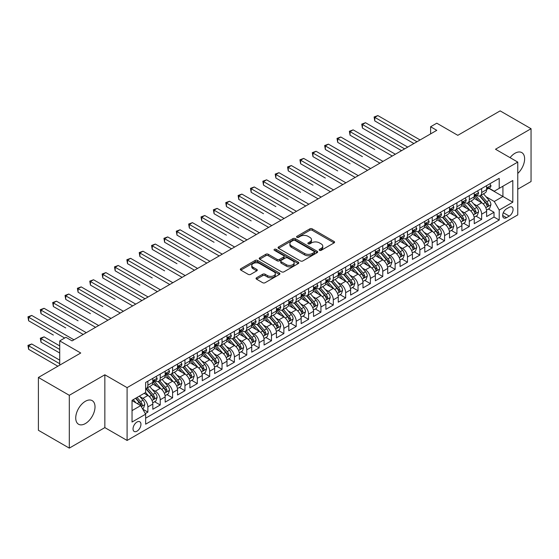 <?xml version="1.0" encoding="UTF-8"?>
<svg xmlns="http://www.w3.org/2000/svg" width="559" height="559" viewBox="0 0 559 559"><rect width="100%" height="100%" fill="white"/><g stroke="black" fill="none" stroke-linecap="round" stroke-linejoin="round"><path stroke-width="0.84" d="M319.496 250.327A1.202 0.692 0 0 0 321.194 250.327L334.086 242.886A1.719 0.992 0 0 0 334.589 242.187A1.719 0.992 0 0 0 334.086 241.481L312.243 228.869A1.719 0.992 0 0 0 309.819 228.869L296.927 236.317A1.202 0.692 0 0 0 296.577 236.806A1.202 0.692 0 0 0 296.927 237.296A1.202 0.692 0 0 0 298.625 237.296L300.295 236.331A5.492 3.172 0 0 1 308.058 236.331L309.882 237.386A5.492 3.172 0 0 1 311.489 239.629A5.492 3.172 0 0 1 309.882 241.865L308.212 242.83A1.202 0.692 0 0 0 307.862 243.319A1.202 0.692 0 0 0 308.212 243.815A1.202 0.692 0 0 0 309.91 243.815L311.58 242.851A5.492 3.172 0 0 1 319.343 242.851L321.166 243.899A5.492 3.172 0 0 1 322.774 246.142A5.492 3.172 0 0 1 321.166 248.385L319.496 249.349A1.202 0.692 0 0 0 319.147 249.838A1.202 0.692 0 0 0 319.496 250.327L319.496 249.349M85.373 423.568A13.64 7.875 120 0 0 94.282 411.557A13.64 7.875 120 0 0 92.193 400.628A13.64 7.875 120 0 0 85.373 401.299A13.64 7.875 120 0 0 76.464 413.318A13.64 7.875 120 0 0 78.553 424.246A13.64 7.875 120 0 0 85.373 423.568M517.76 173.465A13.64 7.875 120 0 0 521.799 152.6A13.64 7.875 120 0 0 514.979 153.271A13.64 7.875 120 0 0 510.074 157.652M136.99 431.171A5.597 3.228 120 0 0 140.644 426.244A5.597 3.228 120 0 0 139.785 421.759A5.597 3.228 120 0 0 136.99 422.038A5.597 3.228 120 0 0 133.335 426.964A5.597 3.228 120 0 0 134.195 431.45A5.597 3.228 120 0 0 136.99 431.171M256.546 277.774A1.719 0.992 0 0 0 256.043 278.473A1.719 0.992 0 0 0 256.546 279.172L262.674 282.714A1.719 0.992 0 0 0 265.106 282.714L279.423 274.448A1.719 0.992 0 0 0 279.926 273.742A1.719 0.992 0 0 0 279.423 273.044L257.58 260.431A1.719 0.992 0 0 0 255.156 260.431L240.831 268.704A1.719 0.992 0 0 0 240.328 269.403A1.719 0.992 0 0 0 240.831 270.102L248.238 274.378A1.719 0.992 0 0 0 250.663 274.378L256.791 270.836A1.719 0.992 0 0 0 257.294 270.137A1.719 0.992 0 0 0 256.791 269.438L253.122 267.314A4.591 2.648 0 0 1 251.774 265.441A4.591 2.648 0 0 1 254.611 262.996A4.591 2.648 0 0 1 259.614 263.568L273.994 271.87A4.591 2.648 0 0 1 275.335 273.742A4.591 2.648 0 0 1 272.506 276.195A4.591 2.648 0 0 1 267.502 275.622L265.106 274.238A1.719 0.992 0 0 0 262.674 274.238L256.546 277.774L256.546 279.172M517.76 189.208L531.05 181.535L531.05 128.717L500.144 110.878L457.8 135.32L436.782 123.19L430.605 126.753L436.782 130.324L72.083 340.885L65.906 337.315L59.722 340.885L59.722 365.153M69.302 395.304L69.302 448.122L104.847 427.607L104.847 374.789L69.302 395.304L38.396 377.465L80.741 353.015L59.722 340.885M104.847 374.789L127.096 387.632L517.76 162.089L517.76 214.908L127.096 440.45L127.096 387.632M531.05 128.717L495.505 149.239L517.76 162.089M300.414 260.927A1.719 0.992 0 0 0 302.845 260.927L317.163 252.654A1.719 0.992 0 0 0 317.666 251.955A1.719 0.992 0 0 0 317.163 251.257L295.32 238.644A1.719 0.992 0 0 0 292.895 238.644L278.571 246.91A1.719 0.992 0 0 0 278.068 247.616A1.719 0.992 0 0 0 278.571 248.315L300.414 260.927M274.867 250.586A1.202 0.692 0 0 1 276.083 250.76L276.083 249.328L298.289 262.15A1.719 0.992 0 0 1 298.792 262.849A1.719 0.992 0 0 1 298.289 263.555L283.972 271.821A1.719 0.992 0 0 1 281.547 271.821L259.704 259.208L259.704 257.804A1.719 0.992 0 0 0 259.201 258.51A1.719 0.992 0 0 0 259.704 259.208M259.704 257.804L265.832 254.268A1.719 0.992 0 0 1 268.257 254.268L277.117 259.383A1.719 0.992 0 0 0 279.542 259.383L283.609 257.035A1.719 0.992 0 0 0 284.112 256.336A1.719 0.992 0 0 0 283.609 255.638L274.385 250.313A1.202 0.692 0 0 1 274.036 249.817A1.202 0.692 0 0 1 274.776 249.181A1.202 0.692 0 0 1 276.083 249.328M69.302 448.122L38.396 430.283L38.396 377.465M145.305 413.597L147.869 412.116L142.741 409.153M139.82 396.548L142.922 398.343A6.994 4.039 60 0 1 147.869 406.903L152.817 404.052L152.817 409.258L160.23 404.982L154.605 401.732M152.181 389.413L155.283 391.202A6.994 4.039 60 0 1 160.23 399.769L165.178 396.911L165.178 402.124L172.591 397.84L166.966 394.591M164.542 382.272L167.651 384.068A6.994 4.039 60 0 1 172.591 392.628L177.538 389.777L177.538 394.982L184.959 390.706L179.334 387.457M176.91 375.138L180.012 376.927A6.994 4.039 60 0 1 184.959 385.493L189.899 382.635L189.899 387.848L197.32 383.565L191.695 380.316M189.27 367.997L192.373 369.792A6.994 4.039 60 0 1 197.32 378.352L202.267 375.501L202.267 380.714L209.681 376.431L204.056 373.181M201.631 360.862L204.734 362.651A6.994 4.039 60 0 1 209.681 371.218L214.628 368.36L214.628 373.573L222.042 369.289L216.417 366.04M213.992 353.721L217.102 355.517A6.994 4.039 60 0 1 222.042 364.077L226.989 361.226L226.989 366.438L234.41 362.155L228.785 358.906M226.36 346.587L229.463 348.376A6.994 4.039 60 0 1 234.41 356.942L239.35 354.085L239.35 359.297L246.771 355.014L241.146 351.765M238.721 339.446L241.823 341.242A6.994 4.039 60 0 1 246.771 349.808L251.718 346.95L251.718 352.163L259.131 347.88L253.506 344.63M251.082 332.312L254.184 334.1A6.994 4.039 60 0 1 259.131 342.667L264.079 339.809L264.079 345.022L271.492 340.738L265.867 337.489M263.443 325.17L266.552 326.966A6.994 4.039 60 0 1 271.492 335.533L276.439 332.675L276.439 337.888L283.86 333.604L278.235 330.355M275.811 318.036L278.913 319.825A6.994 4.039 60 0 1 283.86 328.392L288.8 325.541L288.8 330.746L296.221 326.463L290.596 323.221M288.171 310.895L291.274 312.691A6.994 4.039 60 0 1 296.221 321.257L301.168 318.399L301.168 323.612L308.582 319.329L302.957 316.08M300.532 303.761L303.635 305.549A6.994 4.039 60 0 1 308.582 314.116L313.529 311.265L313.529 316.471L320.943 312.188L315.318 308.945M312.9 296.619L316.003 298.415A6.994 4.039 60 0 1 320.943 306.982L325.89 304.124L325.89 309.337L333.311 305.053L327.686 301.804M325.261 289.485L328.364 291.274A6.994 4.039 60 0 1 333.311 299.841L338.251 296.99L338.251 302.195L345.672 297.912L340.047 294.67M337.622 282.351L340.724 284.14A6.994 4.039 60 0 1 345.672 292.706L350.619 289.848L350.619 295.061L358.033 290.778L352.408 287.529M349.983 275.21L353.092 276.998A6.994 4.039 60 0 1 358.033 285.565L362.98 282.714L362.98 287.92L370.393 283.637L364.768 280.394M362.351 268.075L365.453 269.864A6.994 4.039 60 0 1 370.393 278.431L375.341 275.573L375.341 280.786L382.761 276.502L377.136 273.253M374.712 260.934L377.814 262.73A6.994 4.039 60 0 1 382.761 271.29L387.701 268.439L387.701 273.644L395.122 269.368L389.497 266.119M387.073 253.8L390.175 255.589A6.994 4.039 60 0 1 395.122 264.155L400.069 261.298L400.069 266.51L407.483 262.227L401.858 258.978M399.433 246.659L402.543 248.455A6.994 4.039 60 0 1 407.483 257.014L412.43 254.163L412.43 259.369L419.851 255.093L414.219 251.843M411.801 239.525L414.904 241.313A6.994 4.039 60 0 1 419.851 249.88L424.791 247.022L424.791 252.235L432.212 247.951L426.587 244.702M424.162 232.383L427.265 234.179A6.994 4.039 60 0 1 432.212 242.739L437.152 239.888L437.152 245.101L444.573 240.817L438.948 237.568M436.523 225.249L439.626 227.038A6.994 4.039 60 0 1 444.573 235.605L449.52 232.747L449.52 237.959L456.934 233.676L451.309 230.427M448.884 218.108L451.993 219.904A6.994 4.039 60 0 1 456.934 228.463L461.881 225.612L461.881 230.825L469.301 226.542L463.677 223.293M461.252 210.974L464.354 212.762A6.994 4.039 60 0 1 469.301 221.329L474.242 218.471L474.242 223.684L481.662 219.401L481.662 214.195A6.994 4.039 -120 0 0 476.715 205.628L473.613 203.832M476.037 216.151L481.662 219.401M152.817 404.052A6.994 4.039 -120 0 0 147.869 395.486L144.159 393.34M165.178 396.911A6.994 4.039 -120 0 0 160.23 388.344L152.586 383.935M177.538 389.777A6.994 4.039 -120 0 0 172.591 381.21L164.947 376.794M189.899 382.635A6.994 4.039 -120 0 0 184.959 374.076L177.308 369.66M202.267 375.501A6.994 4.039 -120 0 0 197.32 366.935L189.676 362.518M214.628 368.36A6.994 4.039 -120 0 0 209.681 359.8L202.037 355.384M226.989 361.226A6.994 4.039 -120 0 0 222.042 352.659L214.397 348.243M239.35 354.085A6.994 4.039 -120 0 0 234.41 345.525L226.758 341.109M251.718 346.95A6.994 4.039 -120 0 0 246.771 338.384L239.126 333.968M264.079 339.809A6.994 4.039 -120 0 0 259.131 331.249L251.487 326.833M276.439 332.675A6.994 4.039 -120 0 0 271.492 324.108L263.848 319.699M288.8 325.541A6.994 4.039 -120 0 0 283.86 316.974L276.216 312.558M301.168 318.399A6.994 4.039 -120 0 0 296.221 309.833L288.577 305.424M313.529 311.265A6.994 4.039 -120 0 0 308.582 302.698L300.938 298.282M325.89 304.124A6.994 4.039 -120 0 0 320.943 295.557L313.299 291.148M338.251 296.99A6.994 4.039 -120 0 0 333.311 288.423L325.666 284.007M350.619 289.848A6.994 4.039 -120 0 0 345.672 281.282L338.027 276.873M362.98 282.714A6.994 4.039 -120 0 0 358.033 274.148L350.388 269.731M375.341 275.573A6.994 4.039 -120 0 0 370.393 267.006L362.749 262.597M387.701 268.439A6.994 4.039 -120 0 0 382.761 259.872L375.117 255.456M400.069 261.298A6.994 4.039 -120 0 0 395.122 252.731L387.478 248.322M412.43 254.163A6.994 4.039 -120 0 0 407.483 245.597L399.839 241.181M424.791 247.022A6.994 4.039 -120 0 0 419.851 238.462L412.2 234.046M437.152 239.888A6.994 4.039 -120 0 0 432.212 231.321L424.567 226.905M449.52 232.747A6.994 4.039 -120 0 0 444.573 224.187L436.928 219.771M461.881 225.612A6.994 4.039 -120 0 0 456.934 217.046L449.289 212.63M474.242 218.471A6.994 4.039 -120 0 0 469.301 209.911L461.65 205.495M509.228 207.27L506.51 208.835A5.422 3.13 120 0 0 502.967 213.615A5.422 3.13 120 0 0 503.799 217.961A5.422 3.13 120 0 0 506.51 217.689L509.228 216.116A5.422 3.13 120 0 0 512.771 211.344A5.422 3.13 120 0 0 511.939 206.998A5.422 3.13 120 0 0 509.228 207.27M132.043 410.613L140.7 405.617L145.64 414.184L145.64 424.176L499.215 220.043L499.215 210.051L494.268 201.485L485.974 196.698M145.64 414.184L132.043 422.038L132.043 400.342L145.64 392.488L145.64 382.496L499.215 178.363L499.215 188.355L512.813 180.501L512.813 202.197L499.215 210.051M155.22 380.889L155.283 380.924A6.994 4.039 60 0 0 158.784 381.273L163.724 378.415A6.994 4.039 -120 0 0 165.178 375.215L165.178 371.218M167.581 373.747L167.651 373.789A6.994 4.039 60 0 0 171.145 374.132L176.092 371.281A6.994 4.039 -120 0 0 177.538 368.074L177.538 364.077M179.949 366.613L180.012 366.648A6.994 4.039 60 0 0 183.506 366.997L188.453 364.14A6.994 4.039 -120 0 0 189.899 360.939L189.899 356.942M192.31 359.472L192.373 359.514A6.994 4.039 60 0 0 195.874 359.856L200.814 357.005A6.994 4.039 -120 0 0 202.267 353.805L202.267 349.801M204.671 352.338L204.734 352.373A6.994 4.039 60 0 0 208.234 352.722L213.182 349.864A6.994 4.039 -120 0 0 214.628 346.664L214.628 342.667M217.032 345.196L217.102 345.238A6.994 4.039 60 0 0 220.595 345.581L225.543 342.73A6.994 4.039 -120 0 0 226.989 339.53L226.989 335.533M229.4 338.062L229.463 338.097A6.994 4.039 60 0 0 232.956 338.447L237.903 335.589A6.994 4.039 -120 0 0 239.35 332.388L239.35 328.392M241.761 330.921L241.823 330.963A6.994 4.039 60 0 0 245.324 331.305L250.264 328.454A6.994 4.039 -120 0 0 251.718 325.254L251.718 321.257M254.121 323.787L254.184 323.822A6.994 4.039 60 0 0 257.685 324.171L262.632 321.313A6.994 4.039 -120 0 0 264.079 318.113L264.079 314.116M266.482 316.653L266.552 316.687A6.994 4.039 60 0 0 270.046 317.03L274.993 314.179A6.994 4.039 -120 0 0 276.439 310.979L276.439 306.982M278.85 309.511L278.913 309.546A6.994 4.039 60 0 0 282.407 309.896L287.354 307.038A6.994 4.039 -120 0 0 288.8 303.837L288.8 299.841M291.211 302.377L291.274 302.412A6.994 4.039 60 0 0 294.775 302.754L299.715 299.904A6.994 4.039 -120 0 0 301.168 296.703L301.168 292.706M303.572 295.236L303.635 295.271A6.994 4.039 60 0 0 307.136 295.62L312.083 292.762A6.994 4.039 -120 0 0 313.529 289.562L313.529 285.565M315.933 288.102L316.003 288.137A6.994 4.039 60 0 0 319.496 288.486L324.444 285.628A6.994 4.039 -120 0 0 325.89 282.428L325.89 278.431M328.301 280.96L328.364 280.995A6.994 4.039 60 0 0 331.857 281.345L336.804 278.487A6.994 4.039 -120 0 0 338.251 275.287L338.251 271.29M340.662 273.826L340.724 273.861A6.994 4.039 60 0 0 344.225 274.21L349.165 271.353A6.994 4.039 -120 0 0 350.619 268.152L350.619 264.155M353.022 266.685L353.092 266.727A6.994 4.039 60 0 0 356.586 267.069L361.533 264.218A6.994 4.039 -120 0 0 362.98 261.011L362.98 257.014M365.39 259.551L365.453 259.586A6.994 4.039 60 0 0 368.947 259.935L373.894 257.077A6.994 4.039 -120 0 0 375.341 253.877L375.341 249.88M377.751 252.409L377.814 252.451A6.994 4.039 60 0 0 381.308 252.794L386.255 249.943A6.994 4.039 -120 0 0 387.701 246.736L387.701 242.739M390.112 245.275L390.175 245.31A6.994 4.039 60 0 0 393.676 245.66L398.616 242.802A6.994 4.039 -120 0 0 400.069 239.601L400.069 235.605M402.473 238.134L402.543 238.176A6.994 4.039 60 0 0 406.037 238.518L410.984 235.667A6.994 4.039 -120 0 0 412.43 232.46L412.43 228.463M414.841 231L414.904 231.035A6.994 4.039 60 0 0 418.398 231.384L423.345 228.526A6.994 4.039 -120 0 0 424.791 225.326L424.791 221.329M427.202 223.859L427.265 223.9A6.994 4.039 60 0 0 430.758 224.243L435.706 221.392A6.994 4.039 -120 0 0 437.152 218.192L437.152 214.188M439.563 216.724L439.626 216.759A6.994 4.039 60 0 0 443.126 217.109L448.066 214.251A6.994 4.039 -120 0 0 449.52 211.05L449.52 207.054M451.924 209.583L451.993 209.625A6.994 4.039 60 0 0 455.487 209.967L460.434 207.116A6.994 4.039 -120 0 0 461.881 203.916L461.881 199.919M464.291 202.449L464.354 202.484A6.994 4.039 60 0 0 467.848 202.833L472.795 199.975A6.994 4.039 -120 0 0 474.242 196.775L474.242 192.778M145.64 418.181L494.023 217.046L494.023 212.266L486.609 216.55L486.609 211.337A6.994 4.039 -120 0 0 481.662 202.77L474.018 198.354M476.652 195.308L476.715 195.35A6.994 4.039 -120 0 0 480.216 195.692A6.994 4.039 -120 0 0 481.662 192.492L481.662 188.495M480.216 195.692L485.156 192.841A6.994 4.039 -120 0 0 486.609 189.641L486.609 185.644M147.869 381.21L147.869 385.207A6.994 4.039 60 0 1 146.423 388.407A6.994 4.039 60 0 1 145.64 388.694M146.423 388.407L151.363 385.556A6.994 4.039 -120 0 0 152.817 382.349L152.817 378.352M160.23 374.069L160.23 378.073A6.994 4.039 60 0 1 158.784 381.273M172.591 366.935L172.591 370.931A6.994 4.039 60 0 1 171.145 374.132M184.959 359.8L184.959 363.797A6.994 4.039 60 0 1 183.506 366.997M197.32 352.659L197.32 356.656A6.994 4.039 60 0 1 195.874 359.856M209.681 345.525L209.681 349.522A6.994 4.039 60 0 1 208.234 352.722M222.042 338.384L222.042 342.381A6.994 4.039 60 0 1 220.595 345.581M234.41 331.249L234.41 335.246A6.994 4.039 60 0 1 232.956 338.447M246.771 324.108L246.771 328.105A6.994 4.039 60 0 1 245.324 331.305M259.131 316.974L259.131 320.971A6.994 4.039 60 0 1 257.685 324.171M271.492 309.833L271.492 313.83A6.994 4.039 60 0 1 270.046 317.03M283.86 302.698L283.86 306.695A6.994 4.039 60 0 1 282.407 309.896M296.221 295.557L296.221 299.554A6.994 4.039 60 0 1 294.775 302.754M308.582 288.423L308.582 292.42A6.994 4.039 60 0 1 307.136 295.62M320.943 281.282L320.943 285.279A6.994 4.039 60 0 1 319.496 288.486M333.311 274.148L333.311 278.144A6.994 4.039 60 0 1 331.857 281.345M345.672 267.006L345.672 271.003A6.994 4.039 60 0 1 344.225 274.21M358.033 259.872L358.033 263.869A6.994 4.039 60 0 1 356.586 267.069M370.393 252.731L370.393 256.728A6.994 4.039 60 0 1 368.947 259.935M382.761 245.597L382.761 249.593A6.994 4.039 60 0 1 381.308 252.794M395.122 238.455L395.122 242.459A6.994 4.039 60 0 1 393.676 245.66M407.483 231.321L407.483 235.318A6.994 4.039 60 0 1 406.037 238.518M419.851 224.187L419.851 228.184A6.994 4.039 60 0 1 418.398 231.384M432.212 217.046L432.212 221.043A6.994 4.039 60 0 1 430.758 224.243M444.573 209.911L444.573 213.908A6.994 4.039 60 0 1 443.126 217.109M456.934 202.77L456.934 206.767A6.994 4.039 60 0 1 455.487 209.967M469.301 195.636L469.301 199.633A6.994 4.039 60 0 1 467.848 202.833M469.301 221.329L469.301 226.542M456.934 228.463L456.934 233.676M444.573 235.605L444.573 240.817M432.212 242.739L432.212 247.951M419.851 249.88L419.851 255.093M407.483 257.014L407.483 262.227M395.122 264.155L395.122 269.368M382.761 271.29L382.761 276.502M370.393 278.431L370.393 283.637M358.033 285.565L358.033 290.778M345.672 292.706L345.672 297.912M333.311 299.841L333.311 305.053M320.943 306.982L320.943 312.188M308.582 314.116L308.582 319.329M296.221 321.257L296.221 326.463M283.86 328.392L283.86 333.604M271.492 335.533L271.492 340.738M259.131 342.667L259.131 347.88M246.771 349.808L246.771 355.014M234.41 356.942L234.41 362.155M222.042 364.077L222.042 369.289M209.681 371.218L209.681 376.431M197.32 378.352L197.32 383.565M184.959 385.493L184.959 390.706M172.591 392.628L172.591 397.84M160.23 399.769L160.23 404.982M147.869 406.903L147.869 412.116M140.7 405.617L132.043 400.621M494.268 201.485L502.925 196.488L502.925 186.21L512.813 180.501M488.769 188.313L512.813 202.197M489.013 188.173L494.268 191.206L499.215 188.355M104.847 427.607L127.096 440.45M430.605 126.753L430.605 133.894M488.398 209.017L494.023 212.266M494.023 217.046L499.215 220.043M319.979 250.495L321.166 249.81A5.492 3.172 0 0 0 322.774 247.567L322.774 246.142M311.489 239.629L311.489 241.055A5.492 3.172 0 0 1 309.882 243.298L308.694 243.983M334.086 241.481L334.086 242.886L312.243 230.301A1.719 0.992 0 0 0 309.819 230.301L297.409 237.463M317.142 252.668L295.32 240.07A1.719 0.992 0 0 0 292.895 240.07L278.599 248.329M314.13 252.444A1.202 0.692 0 0 0 314.479 251.955A1.202 0.692 0 0 0 314.13 251.466L294.956 240.398A1.202 0.692 0 0 0 293.258 240.398L291.498 241.411A5.492 3.172 0 0 0 289.89 243.654A5.492 3.172 0 0 0 291.498 245.897L304.599 253.465A5.492 3.172 0 0 0 312.369 253.465L314.13 252.444L314.13 253.877A1.202 0.692 0 0 0 314.479 253.388L314.479 251.955M289.89 243.654L289.89 245.08A5.492 3.172 0 0 0 291.498 247.323L291.498 245.897M314.13 253.877L312.369 254.89A5.492 3.172 0 0 1 304.599 254.89L291.498 247.323M259.725 259.222L265.832 255.694L265.832 254.268M284.112 256.336L284.112 257.762A1.719 0.992 0 0 1 283.609 258.461L279.542 260.808A1.719 0.992 0 0 1 277.117 260.808L268.257 255.694A1.719 0.992 0 0 0 265.832 255.694M276.083 250.76L298.268 263.562M286.306 264.693A4.591 2.648 0 0 0 291.309 265.266A4.591 2.648 0 0 0 294.146 262.814A4.591 2.648 0 0 0 292.797 260.941L287.731 258.013A1.719 0.992 0 0 0 285.307 258.013L281.24 260.361A1.719 0.992 0 0 0 280.737 261.067A1.719 0.992 0 0 0 281.24 261.766L286.306 264.693L286.306 266.119A4.591 2.648 0 0 0 291.309 266.692A4.591 2.648 0 0 0 294.146 264.246L294.146 262.814M280.737 261.067L280.737 262.492A1.719 0.992 0 0 0 281.24 263.191L281.24 261.766M286.306 266.119L281.24 263.191M275.335 273.742L275.335 275.175A4.591 2.648 0 0 1 272.506 277.62A4.591 2.648 0 0 1 267.502 277.047L265.106 275.664A1.719 0.992 0 0 0 262.674 275.664L256.574 279.186M251.774 265.441L251.774 266.874A4.591 2.648 0 0 0 253.122 268.746L253.122 267.314M256.77 270.849L253.122 268.746M279.402 274.462L257.58 261.864A1.719 0.992 0 0 0 255.156 261.864L240.859 270.116M486.505 210.114L489.698 208.269L490.935 204.699A4.633 2.676 -120 0 0 489.125 200.346L483.479 193.805M482.347 203.224L475.891 195.748M478.672 201.044L474.926 196.712A11.103 6.408 -120 0 0 474.584 196.321M374.789 149.491L350.06 135.215L350.06 131.644L353.148 129.863L395.367 154.235M479.58 195.943L485.296 202.561A4.633 2.676 60 0 1 486.945 205.754C487.644 206.683 488.14 206.397 488.433 204.894A4.633 2.676 -120 0 0 486.777 201.701L481.131 195.168M479.915 195.839L486.057 202.945A2.362 1.363 60 0 1 486.651 203.867L488.433 204.894M486.945 205.754L487.287 206.299M489.88 183.75L490.935 185.567A4.633 2.676 60 0 1 489.97 187.621L487.623 188.977A4.633 2.676 -120 0 0 488.433 187.908L488.335 187.496M417.007 141.748L374.789 117.369L377.877 115.587L420.095 139.96M486.763 189.194L486.777 189.194A4.633 2.676 -120 0 0 487.623 188.977M487.832 187.565L488.433 187.908C488.14 187.209 487.644 187.496 486.945 188.767A4.633 2.676 60 0 1 486.609 189.424M413.912 143.53L374.789 120.94L374.789 117.369L374.104 116.978L377.877 115.587M374.789 120.94L374.104 116.978M474.137 217.248L477.337 215.404L478.567 211.833A4.633 2.676 -120 0 0 476.764 207.487L471.118 200.947M469.986 210.359L463.53 202.889M466.311 208.186L462.566 203.846A11.103 6.408 -120 0 0 462.223 203.462M362.421 156.625L337.699 142.349L337.699 138.786L340.787 136.997L383.006 161.376M467.219 203.085L472.935 209.702A4.633 2.676 60 0 1 474.584 212.888C475.283 213.824 475.779 213.538 476.065 212.036A4.633 2.676 -120 0 0 474.416 208.842L468.77 202.302M467.555 202.973L473.697 210.086A2.362 1.363 60 0 1 474.291 211.009L476.065 212.036M474.584 212.888L474.919 213.44M461.776 224.39L464.969 222.545L466.206 218.974A4.633 2.676 -120 0 0 464.403 214.621L458.757 208.081M457.625 217.5L451.169 210.023M453.95 215.32L450.205 210.988A11.103 6.408 -120 0 0 449.855 210.596M350.06 163.766L325.338 149.491L325.338 145.92L328.426 144.138L370.645 168.511M454.858 210.219L460.567 216.836A4.633 2.676 60 0 1 462.223 220.029C462.922 220.959 463.411 220.672 463.704 219.17A4.633 2.676 -120 0 0 462.055 215.977L456.403 209.436M455.194 210.114L461.329 217.22A2.362 1.363 60 0 1 461.93 218.143L463.704 219.17M462.223 220.029L462.559 220.574M449.415 231.524L452.608 229.679L453.845 226.109A4.633 2.676 -120 0 0 452.042 221.762L446.389 215.222M445.257 224.634L438.801 217.165M441.589 222.461L437.837 218.122A11.103 6.408 -120 0 0 437.494 217.737M337.699 170.9L312.97 156.625L312.97 153.061L316.066 151.272L358.284 175.652M442.497 217.36L448.206 223.97A4.633 2.676 60 0 1 449.862 227.164C450.554 228.1 451.05 227.813 451.344 226.311A4.633 2.676 -120 0 0 449.695 223.118L444.042 216.578M442.833 217.248L448.968 224.362A2.362 1.363 60 0 1 449.562 225.284L451.344 226.311M449.862 227.164L450.198 227.716M437.054 238.665L440.247 236.82L441.484 233.25A4.633 2.676 -120 0 0 439.674 228.897L434.029 222.356M432.897 231.775L426.44 224.299M429.221 229.595L425.476 225.256A11.103 6.408 -120 0 0 425.133 224.872M325.338 178.042L300.609 163.766L300.609 160.195L303.698 158.414L345.916 182.786M430.13 224.494L435.845 231.112A4.633 2.676 60 0 1 437.494 234.305C438.193 235.234 438.689 234.948 438.983 233.445A4.633 2.676 -120 0 0 437.327 230.252L431.681 223.712M430.465 224.39L436.607 231.496A2.362 1.363 60 0 1 437.201 232.418L438.983 233.445M437.494 234.305L437.837 234.85M477.519 190.885L478.567 192.708A4.633 2.676 60 0 1 477.61 194.756L475.262 196.111A4.633 2.676 -120 0 0 476.065 195.049L475.968 194.637M404.639 148.883L362.421 124.51L365.516 122.721L407.735 147.101M474.395 196.328L474.416 196.328A4.633 2.676 -120 0 0 475.262 196.111M475.471 194.7L476.065 195.049C475.779 194.35 475.283 194.637 474.584 195.902A4.633 2.676 60 0 1 474.242 196.558M401.551 150.664L362.421 128.074L362.421 124.51L361.743 124.119L365.516 122.721M362.421 128.074L361.743 124.119M465.158 198.026L466.206 199.843A4.633 2.676 60 0 1 465.249 201.897L462.901 203.252A4.633 2.676 -120 0 0 463.704 202.183L463.607 201.771M392.278 156.017L349.382 131.253L353.148 129.863M462.034 203.469L462.055 203.469A4.633 2.676 -120 0 0 462.901 203.252M463.111 201.841L463.704 202.183C463.411 201.485 462.922 201.771 462.223 203.043A4.633 2.676 60 0 1 461.881 203.7M350.06 135.215L349.382 131.253M452.797 205.16L453.845 206.984A4.633 2.676 60 0 1 452.888 209.031L450.533 210.387A4.633 2.676 -120 0 0 451.344 209.318L451.246 208.912M379.917 163.158L337.014 138.387L340.787 136.997M449.674 210.603L449.695 210.603A4.633 2.676 -120 0 0 450.533 210.387M450.743 208.975L451.344 209.318C451.05 208.626 450.554 208.905 449.862 210.177A4.633 2.676 60 0 1 449.52 210.834M337.699 142.349L337.014 138.387M440.429 212.301L441.484 214.118A4.633 2.676 60 0 1 440.52 216.172L438.172 217.528A4.633 2.676 -120 0 0 438.983 216.459L438.885 216.047M367.556 170.292L324.653 145.529L328.426 144.138M437.313 217.744L437.327 217.744A4.633 2.676 -120 0 0 438.172 217.528M438.382 216.116L438.983 216.459C438.689 215.76 438.193 216.047 437.494 217.318A4.633 2.676 60 0 1 437.152 217.975M325.338 149.491L324.653 145.529M424.686 245.799L427.887 243.955L429.116 240.384A4.633 2.676 -120 0 0 427.314 236.038L421.668 229.497M420.536 238.91L414.079 231.44M416.86 236.737L413.115 232.397A11.103 6.408 -120 0 0 412.773 232.013M312.97 185.176L288.248 170.9L288.248 167.337L291.337 165.548L333.555 189.92M417.769 231.636L423.484 238.246A4.633 2.676 60 0 1 425.133 241.439C425.832 242.368 426.328 242.089 426.615 240.587A4.633 2.676 -120 0 0 424.966 237.393L419.32 230.853M418.104 231.524L424.246 238.63A2.362 1.363 60 0 1 424.84 239.559L426.615 240.587M425.133 241.439L425.469 241.991M428.068 219.435L429.116 221.259A4.633 2.676 60 0 1 428.159 223.307L425.811 224.662A4.633 2.676 -120 0 0 426.615 223.593L426.517 223.188M355.189 177.434L312.292 152.663L316.066 151.272M424.945 224.879L424.966 224.879A4.633 2.676 -120 0 0 425.811 224.662M426.021 223.251L426.615 223.593C426.328 222.901 425.832 223.181 425.133 224.452A4.633 2.676 60 0 1 424.791 225.109M312.97 156.625L312.292 152.663M412.325 252.941L415.519 251.096L416.755 247.525A4.633 2.676 -120 0 0 414.953 243.172L409.307 236.632M408.175 246.051L401.718 238.574M404.499 243.871L400.754 239.531A11.103 6.408 -120 0 0 400.405 239.147M300.609 192.317L275.88 178.042L275.88 174.471L278.976 172.689L321.194 197.061M405.408 238.77L411.117 245.387A4.633 2.676 60 0 1 412.773 248.58C413.464 249.51 413.96 249.223 414.254 247.721A4.633 2.676 -120 0 0 412.605 244.528L406.952 237.987M405.743 238.665L411.878 245.771A2.362 1.363 60 0 1 412.479 246.694L414.254 247.721M412.773 248.58L413.108 249.125M415.707 226.577L416.755 228.393A4.633 2.676 60 0 1 415.798 230.448L413.45 231.803A4.633 2.676 -120 0 0 414.254 230.734L414.156 230.322M342.828 184.568L299.931 159.804L303.698 158.414M412.584 232.02L412.605 232.02A4.633 2.676 -120 0 0 413.45 231.803M413.66 230.385L414.254 230.734C413.96 230.035 413.471 230.322 412.773 231.587A4.633 2.676 60 0 1 412.43 232.251M300.609 163.766L299.931 159.804M399.964 260.075L403.158 258.23L404.395 254.659A4.633 2.676 -120 0 0 402.592 250.313L396.939 243.773M395.807 253.185L389.35 245.708M392.139 251.012L388.386 246.673A11.103 6.408 -120 0 0 388.044 246.288M288.248 199.451L263.52 185.176L263.52 181.605L266.615 179.823L308.834 204.196M393.047 245.911L398.756 252.521A4.633 2.676 60 0 1 400.412 255.715C401.103 256.644 401.6 256.364 401.893 254.862A4.633 2.676 -120 0 0 400.244 251.669L394.591 245.128M393.382 245.799L399.517 252.906A2.362 1.363 60 0 1 400.111 253.835L401.893 254.862M400.412 255.715L400.747 256.267M403.346 233.711L404.395 235.535A4.633 2.676 60 0 1 403.437 237.582L401.082 238.938A4.633 2.676 -120 0 0 401.893 237.868L401.795 237.463M330.467 191.709L287.564 166.938L291.337 165.548M400.223 239.154L400.244 239.154A4.633 2.676 -120 0 0 401.082 238.938M401.292 237.526L401.893 237.868C401.6 237.177 401.103 237.456 400.412 238.728A4.633 2.676 60 0 1 400.069 239.385M288.248 170.9L287.564 166.938M387.604 267.209L390.797 265.371L392.034 261.801A4.633 2.676 -120 0 0 390.224 257.447L384.578 250.907M383.446 260.326L376.99 252.85M379.771 258.146L376.025 253.807A11.103 6.408 -120 0 0 375.683 253.423M275.88 206.592L251.159 192.317L251.159 188.746L254.247 186.965L296.466 211.337M380.679 253.045L386.395 259.662A4.633 2.676 60 0 1 388.044 262.856C388.743 263.785 389.239 263.499 389.532 261.996A4.633 2.676 -120 0 0 387.876 258.803L382.23 252.263M381.014 252.941L387.156 260.047A2.362 1.363 60 0 1 387.75 260.969L389.532 261.996M388.044 262.856L388.386 263.401M390.979 240.852L392.034 242.669A4.633 2.676 60 0 1 391.069 244.723L388.722 246.079A4.633 2.676 -120 0 0 389.532 245.01L389.434 244.597M318.099 198.843L275.203 174.08L278.976 172.689M387.862 246.295L387.876 246.295A4.633 2.676 -120 0 0 388.722 246.079M388.931 244.66L389.532 245.01C389.239 244.311 388.743 244.597 388.044 245.862A4.633 2.676 60 0 1 387.701 246.526M275.88 178.042L275.203 174.08M375.236 274.35L378.429 272.506L379.666 268.935A4.633 2.676 -120 0 0 377.863 264.589L372.217 258.048M371.085 267.461L364.629 259.984M367.41 265.287L363.664 260.948A11.103 6.408 -120 0 0 363.322 260.564M263.52 213.727L238.798 199.451L238.798 195.881L241.886 194.099L284.105 218.471M368.318 260.187L374.034 266.797A4.633 2.676 60 0 1 375.683 269.99C376.382 270.919 376.871 270.64 377.164 269.131A4.633 2.676 -120 0 0 375.515 265.944L369.869 259.404M368.654 260.075L374.796 267.181A2.362 1.363 60 0 1 375.389 268.103L377.164 269.131M375.683 269.99L376.018 270.542M378.618 247.986L379.666 249.81A4.633 2.676 60 0 1 378.709 251.857L376.361 253.213A4.633 2.676 -120 0 0 377.164 252.144L377.066 251.739M305.738 205.985L262.842 181.214L266.615 179.823M375.494 253.43L375.515 253.43A4.633 2.676 -120 0 0 376.361 253.213M376.57 251.802L377.164 252.144C376.878 251.445 376.382 251.732 375.683 253.003A4.633 2.676 60 0 1 375.341 253.66M263.52 185.176L262.842 181.214M362.875 281.484L366.068 279.64L367.305 276.076A4.633 2.676 -120 0 0 365.502 271.723L359.856 265.183M358.724 274.602L352.268 267.125M355.049 272.422L351.304 268.082A11.103 6.408 -120 0 0 350.954 267.698M251.159 220.868L226.43 206.592L226.43 203.022L229.525 201.24L271.744 225.612M355.957 267.321L361.666 273.938A4.633 2.676 60 0 1 363.322 277.131C364.014 278.061 364.51 277.774 364.803 276.272A4.633 2.676 -120 0 0 363.154 273.078L357.501 266.538M356.293 267.216L362.428 274.322A2.362 1.363 60 0 1 363.029 275.245L364.803 276.272M363.322 277.131L363.657 277.676M366.257 255.128L367.305 256.944A4.633 2.676 60 0 1 366.348 258.992L364 260.354A4.633 2.676 -120 0 0 364.803 259.285L364.706 258.873M293.377 213.119L250.481 188.355L254.247 186.965M363.133 260.571L363.154 260.571A4.633 2.676 -120 0 0 364 260.354M364.209 258.936L364.803 259.285C364.51 258.586 364.021 258.873 363.322 260.138A4.633 2.676 60 0 1 362.98 260.801M251.159 192.317L250.481 188.355M350.514 288.626L353.707 286.781L354.944 283.21A4.633 2.676 -120 0 0 353.141 278.864L347.488 272.324M346.356 281.736L339.9 274.259M342.688 279.563L338.936 275.224A11.103 6.408 -120 0 0 338.593 274.832M238.798 228.002L214.069 213.727L214.069 210.156L217.165 208.374L259.383 232.747M343.596 274.462L349.305 281.072A4.633 2.676 60 0 1 350.961 284.265C351.653 285.195 352.149 284.908 352.443 283.406A4.633 2.676 -120 0 0 350.786 280.22L345.141 273.679M343.932 274.35L350.067 281.457A2.362 1.363 60 0 1 350.661 282.379L352.443 283.406M350.961 284.265L351.297 284.817M353.896 262.262L354.944 264.086A4.633 2.676 60 0 1 353.987 266.133L351.632 267.488A4.633 2.676 -120 0 0 352.443 266.419L352.345 266.007M281.016 220.26L238.113 195.489L241.886 194.099M350.772 267.705L350.786 267.705A4.633 2.676 -120 0 0 351.632 267.488M351.842 266.077L352.443 266.419C352.149 265.721 351.653 266.007 350.961 267.279A4.633 2.676 60 0 1 350.619 267.936M238.798 199.451L238.113 195.489M338.153 295.76L341.346 293.915L342.583 290.352A4.633 2.676 -120 0 0 340.773 285.998L335.127 279.458M333.996 288.877L327.539 281.401M330.32 286.697L326.575 282.358A11.103 6.408 -120 0 0 326.232 281.974M226.43 235.143L201.708 220.868L201.708 217.297L204.797 215.508L247.015 239.888M331.228 281.596L336.944 288.213A4.633 2.676 60 0 1 338.593 291.4C339.292 292.336 339.788 292.05 340.082 290.547A4.633 2.676 -120 0 0 338.426 287.354L332.78 280.814M331.564 281.491L337.706 288.598A2.362 1.363 60 0 1 338.3 289.52L340.082 290.547M338.593 291.4L338.936 291.952M341.528 269.403L342.583 271.22A4.633 2.676 60 0 1 341.619 273.267L339.271 274.623A4.633 2.676 -120 0 0 340.082 273.561L339.984 273.148M268.648 227.394L225.752 202.631L229.525 201.24M338.412 274.846L338.426 274.846A4.633 2.676 -120 0 0 339.271 274.623M339.481 273.211L340.082 273.561C339.788 272.862 339.292 273.148 338.593 274.413A4.633 2.676 60 0 1 338.251 275.077M226.43 206.592L225.752 202.631M329.167 276.537L330.215 278.354A4.633 2.676 60 0 1 329.258 280.408L326.91 281.764A4.633 2.676 -120 0 0 327.714 280.695L327.616 280.283M256.288 234.535L213.391 209.765L217.165 208.374M326.044 281.981L326.065 281.981A4.633 2.676 -120 0 0 326.91 281.764M327.12 280.352L327.714 280.695C327.427 279.996 326.931 280.283 326.232 281.554A4.633 2.676 60 0 1 325.89 282.211M214.069 213.727L213.391 209.765M316.806 283.679L317.854 285.495A4.633 2.676 60 0 1 316.897 287.543L314.549 288.898A4.633 2.676 -120 0 0 315.353 287.836L315.255 287.424M243.927 241.67L201.03 216.906L204.797 215.508M313.683 289.115L313.704 289.115A4.633 2.676 -120 0 0 314.549 288.898M314.752 287.487L315.353 287.836C315.059 287.137 314.57 287.424 313.872 288.689A4.633 2.676 60 0 1 313.529 289.352M201.708 220.868L201.03 216.906M325.785 302.901L328.978 301.056L330.215 297.486A4.633 2.676 -120 0 0 328.412 293.14L322.767 286.599M321.635 296.011L315.178 288.535M317.959 293.838L314.214 289.499A11.103 6.408 -120 0 0 313.872 289.108M214.069 242.278L189.347 228.002L189.347 224.432L192.436 222.65L234.654 247.022M318.868 288.737L324.583 295.348A4.633 2.676 60 0 1 326.232 298.541C326.931 299.47 327.42 299.184 327.714 297.681A4.633 2.676 -120 0 0 326.065 294.495L320.419 287.955M319.203 288.626L325.345 295.732A2.362 1.363 60 0 1 325.939 296.654L327.714 297.681M326.232 298.541L326.568 299.093M313.424 310.035L316.618 308.191L317.854 304.627A4.633 2.676 -120 0 0 316.052 300.274L310.399 293.734M309.274 303.146L302.817 295.676M305.598 300.973L301.853 296.633A11.103 6.408 -120 0 0 301.504 296.249M201.708 249.419L176.979 235.143L176.979 231.573L180.075 229.784L222.293 254.163M306.507 295.872L312.215 302.489A4.633 2.676 60 0 1 313.872 305.675C314.563 306.611 315.059 306.325 315.353 304.823A4.633 2.676 -120 0 0 313.704 301.629L308.051 295.089M306.842 295.767L312.977 302.873A2.362 1.363 60 0 1 313.578 303.796L315.353 304.823M313.872 305.675L314.207 306.227M301.063 317.177L304.257 315.332L305.493 311.761A4.633 2.676 -120 0 0 303.691 307.408L298.038 300.875M296.906 310.287L290.449 302.81M293.23 308.107L289.485 303.775A11.103 6.408 -120 0 0 289.143 303.383M189.347 256.553L164.619 242.278L164.619 238.707L167.707 236.925L209.925 261.298M294.139 303.006L299.855 309.623A4.633 2.676 60 0 1 301.511 312.816C302.202 313.746 302.698 313.459 302.992 311.957A4.633 2.676 -120 0 0 301.336 308.771L295.69 302.23M294.481 302.901L300.616 310.007A2.362 1.363 60 0 1 301.21 310.93L302.992 311.957M301.511 312.816L301.846 313.361M304.438 290.813L305.493 292.63A4.633 2.676 60 0 1 304.536 294.684L302.181 296.039A4.633 2.676 -120 0 0 302.992 294.97L302.894 294.558M231.566 248.811L188.662 224.04L192.436 222.65M301.322 296.256L301.336 296.256A4.633 2.676 -120 0 0 302.181 296.039M302.391 294.628L302.992 294.97C302.698 294.272 302.202 294.558 301.511 295.83A4.633 2.676 60 0 1 301.168 296.487M189.347 228.002L188.662 224.04M288.696 324.311L291.896 322.466L293.133 318.896A4.633 2.676 -120 0 0 291.323 314.549L285.677 308.009M284.545 317.421L278.089 309.952M280.87 315.248L277.124 310.909A11.103 6.408 -120 0 0 276.782 310.524M176.979 263.687L152.258 249.412L152.258 245.848L155.346 244.059L197.565 268.439M281.778 310.147L287.494 316.764A4.633 2.676 60 0 1 289.143 319.951C289.841 320.887 290.338 320.6 290.631 319.098A4.633 2.676 -120 0 0 288.975 315.905L283.329 309.365M282.113 310.035L288.255 317.149A2.362 1.363 60 0 1 288.849 318.071L290.631 319.098M289.143 319.951L289.478 320.503M292.077 297.947L293.133 299.771A4.633 2.676 60 0 1 292.168 301.818L289.821 303.174A4.633 2.676 -120 0 0 290.631 302.112L290.533 301.699M219.198 255.945L176.302 231.181L180.075 229.784M288.961 303.39L288.975 303.39A4.633 2.676 -120 0 0 289.821 303.174M290.03 301.762L290.631 302.112C290.338 301.413 289.841 301.699 289.143 302.964A4.633 2.676 60 0 1 288.8 303.628M176.979 235.143L176.302 231.181M276.335 331.452L279.528 329.607L280.765 326.037A4.633 2.676 -120 0 0 278.962 321.684L273.316 315.143M272.184 324.562L265.728 317.086M268.509 322.382L264.763 318.05A11.103 6.408 -120 0 0 264.414 317.659M164.619 270.829L139.897 256.553L139.897 252.982L142.985 251.201L185.204 275.573M269.417 317.281L275.133 323.899A4.633 2.676 60 0 1 276.782 327.092C277.481 328.021 277.97 327.735 278.263 326.232A4.633 2.676 -120 0 0 276.614 323.039L270.968 316.506M269.752 317.177L275.894 324.283A2.362 1.363 60 0 1 276.488 325.205L278.263 326.232M276.782 327.092L277.117 327.637M279.717 305.088L280.765 306.905A4.633 2.676 60 0 1 279.807 308.959L277.46 310.315A4.633 2.676 -120 0 0 278.263 309.246L278.165 308.834M206.837 263.086L163.941 238.316L167.707 236.925M276.593 310.531L276.614 310.531A4.633 2.676 -120 0 0 277.46 310.315M277.669 308.903L278.263 309.246C277.977 308.547 277.481 308.834 276.782 310.105A4.633 2.676 60 0 1 276.439 310.762M164.619 242.278L163.941 238.316M263.974 338.586L267.167 336.742L268.404 333.171A4.633 2.676 -120 0 0 266.601 328.825L260.948 322.284M259.816 331.697L253.367 324.227M256.148 329.524L252.395 325.184A11.103 6.408 -120 0 0 252.053 324.8M152.258 277.963L127.529 263.687L127.529 260.124L130.624 258.335L172.843 282.714M257.056 324.423L262.765 331.04A4.633 2.676 60 0 1 264.421 334.226C265.113 335.162 265.609 334.876 265.902 333.374A4.633 2.676 -120 0 0 264.253 330.18L258.6 323.64M257.392 324.311L263.527 331.424A2.362 1.363 60 0 1 264.121 332.346L265.902 333.374M264.421 334.226L264.756 334.778M267.356 312.222L268.404 314.046A4.633 2.676 60 0 1 267.447 316.094L265.099 317.449A4.633 2.676 -120 0 0 265.902 316.387L265.804 315.975M194.476 270.221L151.58 245.457L155.346 244.059M264.232 317.666L264.253 317.666A4.633 2.676 -120 0 0 265.099 317.449M265.301 316.038L265.902 316.387C265.609 315.688 265.12 315.975 264.421 317.239A4.633 2.676 60 0 1 264.079 317.903M152.258 249.412L151.58 245.457M251.613 345.728L254.806 343.883L256.043 340.312A4.633 2.676 -120 0 0 254.24 335.959L248.587 329.419M247.455 338.838L240.999 331.361M243.78 336.658L240.035 332.326A11.103 6.408 -120 0 0 239.692 331.934M139.897 285.104L115.168 270.829L115.168 267.258L118.256 265.476L160.475 289.848M244.688 331.557L250.404 338.174A4.633 2.676 60 0 1 252.053 341.367C252.752 342.297 253.248 342.01 253.541 340.508A4.633 2.676 -120 0 0 251.885 337.315L246.239 330.781M245.031 331.452L251.166 338.558A2.362 1.363 60 0 1 251.76 339.481L253.541 340.508M252.053 341.367L252.395 341.912M254.988 319.364L256.043 321.18A4.633 2.676 60 0 1 255.086 323.235L252.731 324.59A4.633 2.676 -120 0 0 253.541 323.521L253.444 323.109M182.115 277.362L139.212 252.591L142.985 251.201M251.871 324.807L251.885 324.807A4.633 2.676 -120 0 0 252.731 324.59M252.941 323.179L253.541 323.521C253.248 322.822 252.752 323.109 252.053 324.381A4.633 2.676 60 0 1 251.718 325.038M139.897 256.553L139.212 252.591M239.245 352.862L242.445 351.017L243.675 347.446A4.633 2.676 -120 0 0 241.872 343.1L236.226 336.56M235.094 345.972L228.638 338.502M231.419 343.799L227.674 339.46A11.103 6.408 -120 0 0 227.331 339.075M127.529 292.238L141.93 300.553M232.327 338.698L238.043 345.308A4.633 2.676 60 0 1 239.692 348.502C240.391 349.438 240.887 349.151 241.181 347.649A4.633 2.676 -120 0 0 239.525 344.456L233.879 337.916M232.663 338.586L238.805 345.7A2.362 1.363 60 0 1 239.399 346.622L241.181 347.649M239.692 348.502L240.028 349.054M242.627 326.498L243.675 328.322A4.633 2.676 60 0 1 242.718 330.369L240.37 331.725A4.633 2.676 -120 0 0 241.181 330.662L241.083 330.25M169.747 284.496L126.851 259.725L130.624 258.335M239.504 331.941L239.525 331.941A4.633 2.676 -120 0 0 240.37 331.725M240.58 330.313L241.181 330.662C240.887 329.964 240.391 330.25 239.692 331.515A4.633 2.676 60 0 1 239.35 332.172M127.529 263.687L126.851 259.725M226.884 360.003L230.077 358.158L231.314 354.588A4.633 2.676 -120 0 0 229.511 350.234L223.866 343.694M222.734 353.113L216.277 345.637M219.058 350.933L215.313 346.594A11.103 6.408 -120 0 0 214.963 346.21M115.168 299.379L90.446 285.104L90.446 281.533L93.535 279.752L135.753 304.124M219.966 345.832L225.682 352.45A4.633 2.676 60 0 1 227.331 355.643C228.03 356.572 228.519 356.286 228.813 354.783A4.633 2.676 -120 0 0 227.164 351.59L221.518 345.05M220.302 345.728L226.444 352.834A2.362 1.363 60 0 1 227.038 353.756L228.813 354.783M227.331 355.643L227.667 356.188M230.266 333.639L231.314 335.456A4.633 2.676 60 0 1 230.357 337.51L228.009 338.866A4.633 2.676 -120 0 0 228.813 337.797L228.715 337.384M157.386 291.63L114.49 266.867L118.256 265.476M227.143 339.082L227.164 339.082A4.633 2.676 -120 0 0 228.009 338.866M228.219 337.454L228.813 337.797C228.526 337.098 228.03 337.384 227.331 338.656A4.633 2.676 60 0 1 226.989 339.313M115.168 270.829L114.49 266.867M214.523 367.137L217.717 365.293L218.953 361.722A4.633 2.676 -120 0 0 217.151 357.376L211.498 350.835M210.366 360.248L203.916 352.778M206.697 358.074L202.945 353.735A11.103 6.408 -120 0 0 202.603 353.351M102.807 306.514L78.078 292.238L78.078 288.675L81.174 286.886L123.392 311.265M207.606 352.974L213.314 359.584A4.633 2.676 60 0 1 214.97 362.777C215.662 363.713 216.158 363.427 216.452 361.925A4.633 2.676 -120 0 0 214.803 358.731L209.15 352.191M207.941 352.862L214.076 359.975A2.362 1.363 60 0 1 214.67 360.897L216.452 361.925M214.97 362.777L215.306 363.329M217.905 340.773L218.953 342.597A4.633 2.676 60 0 1 217.996 344.644L215.648 346A4.633 2.676 -120 0 0 216.452 344.931L216.354 344.526M145.026 298.772L102.807 274.399L105.896 272.61L148.114 296.99M214.782 346.217L214.803 346.217A4.633 2.676 -120 0 0 215.648 346M215.851 344.589L216.452 344.931C216.158 344.239 215.669 344.519 214.97 345.79A4.633 2.676 60 0 1 214.628 346.447M141.937 300.553L102.807 277.963L102.807 274.399L102.129 274.001L105.896 272.61M102.807 277.963L102.129 274.001M202.162 374.278L205.356 372.434L206.592 368.863A4.633 2.676 -120 0 0 204.79 364.51L199.137 357.97M198.005 367.389L191.548 359.912M194.329 365.209L190.584 360.869A11.103 6.408 -120 0 0 190.242 360.485M90.446 313.655L65.717 299.379L65.717 295.809L68.806 294.027L111.024 318.399M195.238 360.108L200.954 366.725A4.633 2.676 60 0 1 202.603 369.918C203.301 370.848 203.797 370.561 204.091 369.059A4.633 2.676 -120 0 0 202.435 365.865L196.789 359.325M195.573 360.003L201.715 367.109A2.362 1.363 60 0 1 202.309 368.032L204.091 369.059M202.603 369.918L202.945 370.463M189.794 381.413L192.995 379.568L194.225 375.997A4.633 2.676 -120 0 0 192.422 371.651L186.776 365.111M185.644 374.523L179.187 367.053M181.968 372.35L178.223 368.011A11.103 6.408 -120 0 0 177.881 367.626M78.078 320.789L53.357 306.514L53.357 302.95L56.445 301.161L98.663 325.534M182.877 367.249L188.593 373.859A4.633 2.676 60 0 1 190.242 377.052C190.94 377.982 191.437 377.702 191.73 376.2A4.633 2.676 -120 0 0 190.074 373.007L184.428 366.466M183.212 367.137L189.354 374.244A2.362 1.363 60 0 1 189.948 375.173L191.73 376.2M190.242 377.052L190.577 377.604M177.434 388.547L180.627 386.709L181.864 383.139A4.633 2.676 -120 0 0 180.061 378.785L174.415 372.245M173.283 381.664L166.827 374.188M169.608 379.484L165.862 375.145A11.103 6.408 -120 0 0 165.513 374.761M65.717 327.93L40.996 313.655L40.996 310.084L44.084 308.302L86.303 332.675M170.516 374.383L176.232 381A4.633 2.676 60 0 1 177.881 384.194C178.58 385.123 179.069 384.837 179.362 383.334A4.633 2.676 -120 0 0 177.713 380.141L172.06 373.601M170.851 374.278L176.993 381.385A2.362 1.363 60 0 1 177.587 382.307L179.362 383.334M177.881 384.194L178.216 384.739M205.537 347.915L206.592 349.731A4.633 2.676 60 0 1 205.628 351.786L203.28 353.141A4.633 2.676 -120 0 0 204.091 352.072L203.993 351.66M132.665 305.906L89.761 281.142L93.535 279.752M202.421 353.358L202.435 353.358A4.633 2.676 -120 0 0 203.28 353.141M203.49 351.73L204.091 352.072C203.797 351.373 203.301 351.66 202.603 352.932A4.633 2.676 60 0 1 202.267 353.588M90.446 285.104L89.761 281.142M193.176 355.049L194.225 356.873A4.633 2.676 60 0 1 193.267 358.92L190.919 360.276A4.633 2.676 -120 0 0 191.73 359.206L191.632 358.801M120.297 313.047L77.401 288.276L81.174 286.886M190.053 360.492L190.074 360.492A4.633 2.676 -120 0 0 190.919 360.276M191.129 358.864L191.73 359.206C191.437 358.515 190.94 358.794 190.242 360.066A4.633 2.676 60 0 1 189.899 360.723M78.078 292.238L77.401 288.276M180.816 362.19L181.864 364.007A4.633 2.676 60 0 1 180.906 366.061L178.559 367.417A4.633 2.676 -120 0 0 179.362 366.348L179.264 365.935M107.936 320.181L65.04 295.418L68.806 294.027M177.692 367.633L177.713 367.633A4.633 2.676 -120 0 0 178.559 367.417M178.768 365.998L179.362 366.348C179.076 365.649 178.58 365.935 177.881 367.2A4.633 2.676 60 0 1 177.538 367.864M65.717 299.379L65.04 295.418M165.073 395.688L168.266 393.843L169.503 390.273A4.633 2.676 -120 0 0 167.7 385.927L162.047 379.386M160.915 388.798L154.459 381.322M157.247 386.625L153.494 382.286A11.103 6.408 -120 0 0 153.152 381.902M53.357 335.065L28.628 320.789L28.628 317.219L31.723 315.437L73.942 339.809M158.155 381.524L163.864 388.135A4.633 2.676 60 0 1 165.52 391.328C166.212 392.257 166.708 391.978 167.001 390.468A4.633 2.676 -120 0 0 165.352 387.282L159.699 380.742M158.49 381.413L164.625 388.519A2.362 1.363 60 0 1 165.219 389.448L167.001 390.468M165.52 391.328L165.855 391.88M168.455 369.324L169.503 371.148A4.633 2.676 60 0 1 168.545 373.195L166.198 374.551A4.633 2.676 -120 0 0 167.001 373.482L166.903 373.077M95.575 327.322L52.679 302.552L56.445 301.161M165.331 374.768L165.352 374.768A4.633 2.676 -120 0 0 166.198 374.551M166.4 373.139L167.001 373.482C166.708 372.783 166.219 373.07 165.52 374.341A4.633 2.676 60 0 1 165.178 374.998M53.357 306.514L52.679 302.552M152.712 402.822L155.905 400.978L157.142 397.414A4.633 2.676 -120 0 0 155.332 393.061L149.686 386.521M148.554 395.94L145.599 392.516M144.879 393.76L144.404 393.208M59.722 345.881L44.084 336.853L40.996 338.635L40.996 342.206L59.722 353.015M145.787 388.659L151.503 395.276A4.633 2.676 60 0 1 153.152 398.469C153.851 399.399 154.347 399.112 154.64 397.61A4.633 2.676 -120 0 0 152.984 394.416L147.338 387.876M146.123 388.554L152.265 395.66A2.362 1.363 60 0 1 152.859 396.583L154.64 397.61M153.152 398.469L153.494 399.014M40.996 342.206L40.311 338.244L59.722 349.445M40.311 338.244L44.084 336.853M156.087 376.466L157.142 378.282A4.633 2.676 60 0 1 156.178 380.33L153.83 381.692A4.633 2.676 -120 0 0 154.64 380.623L154.543 380.211M83.214 334.457L40.311 309.693L44.084 308.302M152.97 381.909L152.984 381.909A4.633 2.676 -120 0 0 153.83 381.692M154.039 380.274L154.64 380.623C154.347 379.924 153.851 380.211 153.152 381.476A4.633 2.676 60 0 1 152.817 382.139M40.996 313.655L40.311 309.693M142.489 408.727L143.544 408.119L144.774 404.548A4.633 2.676 -120 0 0 142.971 400.202L139.415 396.079M136.096 402.962L133.238 399.65M132.518 400.901L132.043 400.349M59.722 360.157L31.723 343.988L28.628 345.769L28.628 349.34L57.87 366.222M135.585 398.294L139.142 402.41A4.633 2.676 60 0 1 140.791 405.603C141.49 406.533 141.986 406.246 142.272 404.744A4.633 2.676 -120 0 0 140.623 401.558L137.067 397.435M135.872 398.127L139.904 402.794A2.362 1.363 60 0 1 140.498 403.717L142.272 404.744M140.791 405.603L141.127 406.155M28.628 349.34L27.95 345.378L59.722 363.72M27.95 345.378L31.723 343.988M64.669 338.027L27.95 316.827L31.723 315.437M28.628 320.789L27.95 316.827M142.922 398.343L147.869 395.486M155.283 391.202L160.23 388.344M167.651 384.068L172.591 381.21M180.012 376.927L184.959 374.076M192.373 369.792L197.32 366.935M204.734 362.651L209.681 359.8M217.102 355.517L222.042 352.659M229.463 348.376L234.41 345.525M241.823 341.242L246.771 338.384M254.184 334.1L259.131 331.249M266.552 326.966L271.492 324.108M278.913 319.825L283.86 316.974M291.274 312.691L296.221 309.833M303.635 305.549L308.582 302.698M316.003 298.415L320.943 295.557M328.364 291.274L333.311 288.423M340.724 284.14L345.672 281.282M353.092 276.998L358.033 274.148M365.453 269.864L370.393 267.006M377.814 262.73L382.761 259.872M390.175 255.589L395.122 252.731M402.543 248.455L407.483 245.597M414.904 241.313L419.851 238.462M427.265 234.179L432.212 231.321M439.626 227.038L444.573 224.187M451.993 219.904L456.934 217.046M464.354 212.762L469.301 209.911M476.715 205.628L481.662 202.77M481.662 192.492L486.609 189.641M147.869 385.207L152.817 382.349M160.23 378.073L165.178 375.215M172.591 370.931L177.538 368.074M184.959 363.797L189.899 360.939M197.32 356.656L202.267 353.805M209.681 349.522L214.628 346.664M222.042 342.381L226.989 339.53M234.41 335.246L239.35 332.388M246.771 328.105L251.718 325.254M259.131 320.971L264.079 318.113M271.492 313.83L276.439 310.979M283.86 306.695L288.8 303.837M296.221 299.554L301.168 296.703M308.582 292.42L313.529 289.562M320.943 285.279L325.89 282.428M333.311 278.144L338.251 275.287M345.672 271.003L350.619 268.152M358.033 263.869L362.98 261.011M370.393 256.728L375.341 253.877M382.761 249.593L387.701 246.736M395.122 242.459L400.069 239.601M407.483 235.318L412.43 232.46M419.851 228.184L424.791 225.326M432.212 221.043L437.152 218.192M444.573 213.908L449.52 211.05M456.934 206.767L461.881 203.916M469.301 199.633L474.242 196.775M481.662 214.195L486.609 211.337M503.303 212.699L509.228 216.116M502.681 215.474L506.51 217.689M321.166 249.81L321.166 248.385M308.212 243.815L308.212 242.83M309.882 243.298L309.882 241.865M296.927 237.296L296.927 236.317M309.819 230.301L309.819 228.869M312.243 230.301L312.243 228.869M278.571 248.315L278.571 246.91M292.895 240.07L292.895 238.644M295.32 240.07L295.32 238.644M317.163 252.654L317.163 251.257M304.599 254.89L304.599 253.465M312.369 254.89L312.369 253.465M268.257 255.694L268.257 254.268M277.117 260.808L277.117 259.383M279.542 260.808L279.542 259.383M283.609 258.461L283.609 257.035M298.289 263.555L298.289 262.15M262.674 275.664L262.674 274.238M265.106 275.664L265.106 274.238M267.502 277.047L267.502 275.622M256.791 270.836L256.791 269.438M240.831 270.102L240.831 268.704M255.156 261.864L255.156 260.431M257.58 261.864L257.58 260.431M279.423 274.448L279.423 273.044M485.799 207.738L490.9 204.79M486.777 201.701L489.125 200.346M483.088 203.839L485.296 202.561M490.9 185.518L486.609 187.999M473.431 214.873L478.539 211.924M474.416 208.842L476.764 207.487M470.727 210.974L472.935 209.702M461.07 222.014L466.178 219.065M462.055 215.977L464.403 214.621M458.359 218.115L460.567 216.836M448.709 229.148L453.817 226.199M449.695 223.118L452.042 221.762M445.998 225.249L448.206 223.97M436.341 236.289L441.449 233.341M437.327 230.252L439.674 228.897M433.637 232.383L435.845 231.112M478.539 192.652L474.242 195.133M466.178 199.794L461.881 202.274M453.817 206.928L449.52 209.408M441.449 214.069L437.152 216.55M423.981 243.424L429.088 240.475M424.966 237.393L427.314 236.038M421.269 239.525L423.484 238.246M429.088 221.203L424.791 223.684M411.62 250.565L416.728 247.616M412.605 244.528L414.953 243.172M408.909 246.659L411.117 245.387M416.728 228.345L412.43 230.825M399.259 257.699L404.367 254.75M400.244 251.669L402.592 250.313M396.548 253.8L398.756 252.521M404.367 235.479L400.069 237.959M386.891 264.833L391.999 261.892M387.876 258.803L390.224 257.447M384.187 260.934L386.395 259.662M391.999 242.62L387.701 245.094M374.53 271.974L379.638 269.026M375.515 265.944L377.863 264.589M371.819 268.075L374.034 266.797M379.638 249.754L375.341 252.235M362.169 279.109L367.277 276.16M363.154 273.078L365.502 271.723M359.458 275.21L361.666 273.938M367.277 256.888L362.98 259.369M349.808 286.25L354.909 283.301M350.786 280.22L353.141 278.864M347.097 282.351L349.305 281.072M354.909 264.03L350.619 266.51M337.44 293.384L342.548 290.435M338.426 287.354L340.773 285.998M334.736 289.485L336.944 288.213M342.548 271.164L338.251 273.644M330.187 278.305L325.89 280.786M317.826 285.439L313.529 287.92M325.079 300.525L330.187 297.577M326.065 294.495L328.412 293.14M322.368 296.626L324.583 295.348M312.719 307.66L317.826 304.711M313.704 301.629L316.052 300.274M310.007 303.761L312.215 302.489M300.358 314.801L305.459 311.852M301.336 308.771L303.691 307.408M297.647 310.902L299.855 309.623M305.459 292.581L301.168 295.061M287.99 321.935L293.098 318.986M288.975 315.905L291.323 314.549M285.286 318.036L287.494 316.764M293.098 299.715L288.8 302.195M275.629 329.076L280.737 326.128M276.614 323.039L278.962 321.684M272.918 325.177L275.133 323.899M280.737 306.856L276.439 309.337M263.268 336.211L268.376 333.262M264.253 330.18L266.601 328.825M260.557 332.312L262.765 331.04M268.376 313.99L264.079 316.471M250.907 343.352L256.008 340.403M251.885 337.315L254.24 335.959M248.196 339.453L250.404 338.174M256.008 321.132L251.718 323.612M238.539 350.486L243.647 347.537M239.525 344.456L241.872 343.1M235.835 346.587L238.043 345.308M243.647 328.266L239.35 330.746M226.178 357.627L231.286 354.679M227.164 351.59L229.511 350.234M223.467 353.728L225.682 352.45M231.286 335.407L226.989 337.888M213.817 364.761L218.925 361.813M214.803 358.731L217.151 357.376M211.106 360.862L213.314 359.584M218.925 342.541L214.628 345.022M201.457 371.903L206.557 368.954M202.435 365.865L204.79 364.51M198.745 367.997L200.954 366.725M189.089 379.037L194.197 376.088M190.074 373.007L192.422 371.651M186.385 375.138L188.593 373.859M176.728 386.171L181.836 383.229M177.713 380.141L180.061 378.785M174.017 382.272L176.232 381M206.557 349.682L202.267 352.163M194.197 356.817L189.899 359.297M181.836 363.958L177.538 366.438M164.367 393.312L169.475 390.364M165.352 387.282L167.7 385.927M161.656 389.413L163.864 388.135M169.475 371.092L165.178 373.573M152.006 400.447L157.107 397.505M152.984 394.416L155.332 393.061M149.295 396.548L151.503 395.276M157.107 378.226L152.817 380.707M141.287 406.638L144.746 404.639M140.623 401.558L142.971 400.202M137.144 403.57L139.142 402.41"/></g></svg>
